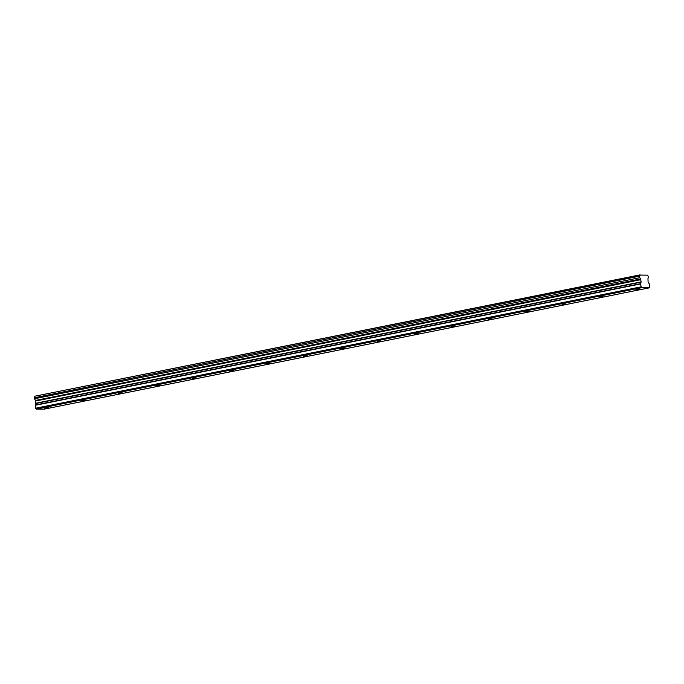 <?xml version="1.0" encoding="UTF-8"?>
<svg xmlns="http://www.w3.org/2000/svg" width="684" height="684" viewBox="0 0 684 684"><rect width="100%" height="100%" fill="white"/><g stroke="black" fill="none" stroke-linecap="round" stroke-linejoin="round"><path stroke-width="1.03" d="M639.925 289.178L635.949 289.503L639.925 289.178M48.59 407.724L44.605 408.049L48.59 407.724M85.543 400.32L81.567 400.644L85.543 400.32M122.504 392.907L118.52 393.232L122.504 392.907M159.466 385.502L155.482 385.827L159.466 385.502M196.419 378.09L192.443 378.414L196.419 378.09M233.381 370.677L229.397 371.01L233.381 370.677M270.342 363.272L266.358 363.597L270.342 363.272M307.296 355.86L303.32 356.184L307.296 355.86M344.257 348.455L340.273 348.78L344.257 348.455M381.219 341.042L377.235 341.367L381.219 341.042M418.172 333.638L414.196 333.963L418.172 333.638M455.134 326.225L451.149 326.55L455.134 326.225M492.095 318.821L488.111 319.146L492.095 318.821M529.048 311.408L525.073 311.733L529.048 311.408M566.01 303.995L562.026 304.329L566.01 303.995M602.972 296.591L598.987 296.916L602.972 296.591M641.387 287.742L640.438 283.706L35.235 405.031L35.953 403.192L35.38 400.465L640.506 278.969A1.394 0.778 78.7 0 0 639.702 277.738L34.337 398.781L34.2 397.772L639.497 276.182A1.394 0.778 78.7 0 0 639.976 275.088L647.466 275.156A1.394 0.778 78.7 0 0 648.235 276.25L648.449 277.815A1.394 0.778 78.7 0 0 647.97 279.038L648.099 281.936L649.407 284.057L649.432 287.819L44.229 409.135L36.192 409.066L641.387 287.742L649.432 287.819M34.337 398.781L639.702 277.738M640.087 274.865L34.884 396.19L639.976 275.088M639.531 277.456L639.403 276.456M640.575 279.14L641.147 281.868L640.438 283.706M36.192 409.066L35.594 408.22L640.797 286.904M35.594 408.22L35.209 405.304L640.404 283.98M640.506 278.969L35.38 400.465M35.303 400.294A1.394 0.778 78.7 0 0 34.499 399.054M639.497 276.182L34.2 397.772M34.294 397.498A1.394 0.778 78.7 0 0 34.781 396.412M640.062 274.874L34.884 396.19M35.662 400.995L640.857 279.679M641.147 281.868L35.953 403.192M35.919 403.474L641.122 282.15M35.559 400.721L640.754 279.397"/></g></svg>
